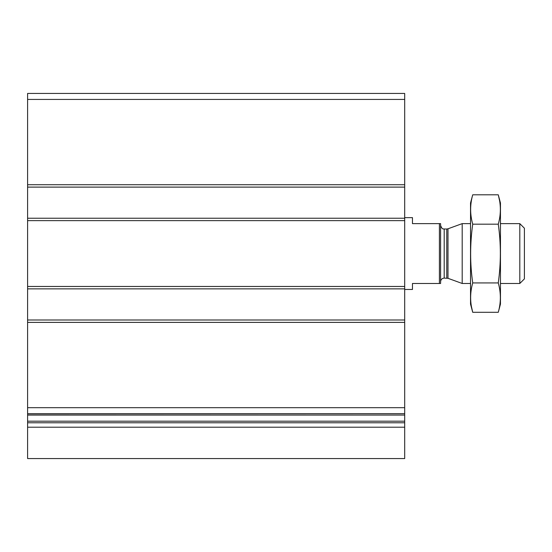 <?xml version="1.0" encoding="UTF-8"?>
<svg xmlns="http://www.w3.org/2000/svg" width="552" height="552" viewBox="0 0 552 552"><rect width="100%" height="100%" fill="white"/><g stroke="black" fill="none" stroke-linecap="round" stroke-linejoin="round"><path stroke-width="0.83" d="M404.692 187.114L27.6 187.114L27.6 93.44L404.692 93.44L404.692 415.056L27.6 414.938L27.6 413.669L404.692 413.669M27.6 187.114L27.6 218.24L404.692 218.24M27.6 218.24L27.6 288.868L404.692 288.868M27.6 288.868L27.6 319.994L404.692 319.994M27.6 319.994L27.6 413.669M27.6 427.2L27.6 415.056L404.692 415.056L404.692 458.56L27.6 458.56L27.6 427.2L404.692 427.2M439.406 223.629L439.406 283.48L440.599 283.48L440.599 223.629L412.468 223.629L412.468 217.64L404.692 217.64M439.406 283.48L412.468 283.48L412.468 289.469L404.692 289.469M519.812 223.629L519.812 283.48L524.4 278.891L524.4 228.217L519.812 223.629L500.457 223.629M470.532 283.48L462.196 283.48L462.196 223.629L470.532 223.629M519.812 283.48L500.457 283.48M440.599 281.686C440.813 279.505 442.014 278.305 444.194 278.098L447.989 278.311L462.196 283.48M498.27 312.301L500.457 304.131L500.457 202.977L498.27 194.808C501.043 204.599 501.043 214.39 498.27 224.181C501.043 243.515 501.043 263.097 498.27 282.928C501.043 292.719 501.043 302.51 498.27 312.301L472.719 312.301C469.945 302.51 469.945 292.719 472.719 282.928C469.945 263.594 469.945 244.012 472.719 224.181C469.945 214.39 469.945 204.599 472.719 194.808L498.27 194.808L499.581 200.68M471.408 306.429L472.719 312.301L470.532 304.131L470.532 202.977L472.719 194.808M498.27 282.928L472.719 282.928M498.27 224.181L472.719 224.181M27.6 99.429L404.692 99.429M27.6 184.72L404.692 184.72M27.6 220.634L404.692 220.634M27.6 286.474L404.692 286.474M27.6 322.389L404.692 322.389M27.6 407.68L404.692 407.68M27.6 421.19L404.692 421.19M27.6 422.777L404.692 422.777M447.989 278.311L447.989 228.797L462.196 223.629M446.761 278.098L446.761 229.011L447.989 228.797M444.194 278.098L444.194 229.011C443.532 228.445 442.483 230.439 440.599 225.423M446.761 229.011L444.194 229.011"/></g></svg>
